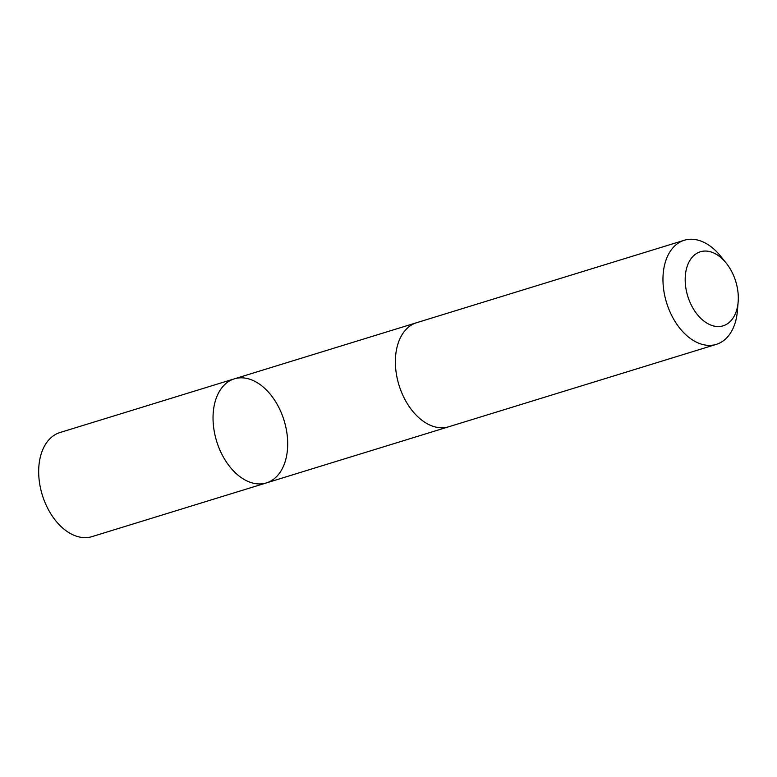 <?xml version="1.0" encoding="UTF-8"?>
<svg xmlns="http://www.w3.org/2000/svg" width="777" height="777" viewBox="0 0 777 777"><rect width="100%" height="100%" fill="white"/><g stroke="black" fill="none" stroke-linecap="round" stroke-linejoin="round"><path stroke-width="1.17" d="M231.857 379.768A54.448 35.286 -107.1 0 1 234.343 378.846A54.448 35.286 -107.1 0 1 284.091 420.493A54.448 35.286 -107.1 0 1 266.394 482.915A54.448 35.286 -107.1 0 1 217.269 443.211A54.448 35.286 -107.1 0 1 231.857 379.768A54.448 35.286 -107.1 0 1 234.343 378.846L59.984 432.536A54.458 35.295 72.9 0 0 57.508 433.459A54.458 35.295 72.9 0 0 42.91 496.911A54.458 35.295 72.9 0 0 92.045 536.616L266.394 482.915A54.448 35.286 -107.1 0 1 217.269 443.211A54.448 35.286 -107.1 0 1 231.857 379.768M726.174 263.063L720.59 256.148A54.458 35.295 72.9 0 0 684.275 240.268L416.676 322.688A54.458 35.295 72.9 0 0 398.98 385.11A54.458 35.295 72.9 0 0 448.737 426.767L716.336 344.357A54.458 35.295 72.9 0 0 718.812 343.434A54.458 35.295 72.9 0 0 737.422 310.8L738.15 301.942A38.733 25.107 72.9 0 0 726.174 263.063A38.733 25.107 72.9 0 0 692.016 257.44A38.733 25.107 72.9 0 0 691.054 304.574A38.733 25.107 72.9 0 0 724.912 325.155A38.733 25.107 72.9 0 0 738.15 301.942M684.275 240.268A54.458 35.295 72.9 0 0 666.569 302.7A54.458 35.295 72.9 0 0 716.336 344.357M416.006 322.902L234.343 378.846M448.057 426.971L266.394 482.915"/></g></svg>
